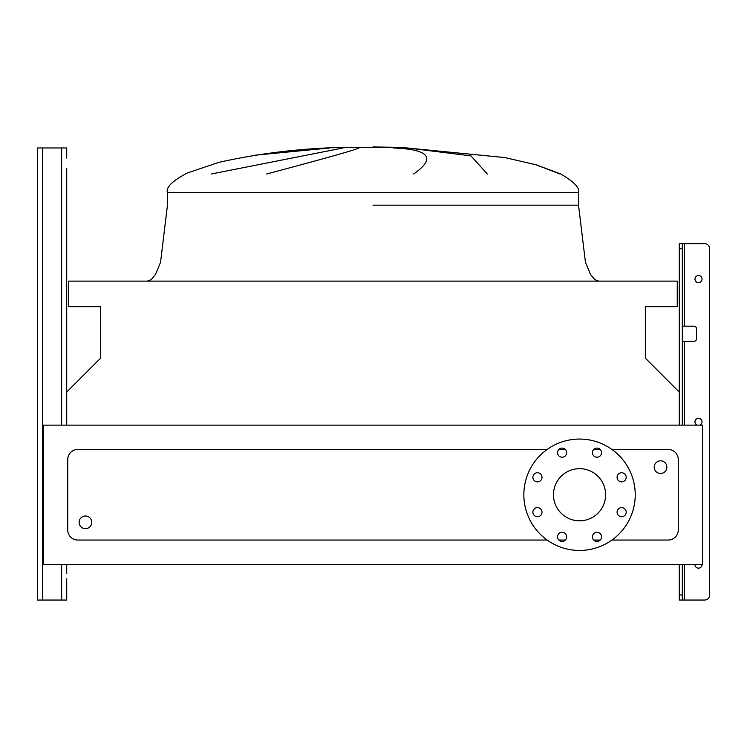 <?xml version="1.0" encoding="UTF-8"?>
<svg xmlns="http://www.w3.org/2000/svg" width="747" height="747" viewBox="0 0 747 747"><rect width="100%" height="100%" fill="white"/><g stroke="black" fill="none" stroke-linecap="round" stroke-linejoin="round"><path stroke-width="1.12" d="M66.716 425.136L66.716 168.215M66.716 578.785L66.716 600.046L66.716 578.785M37.35 594.986L37.35 147.962L66.716 147.962L66.716 158.093M37.35 153.032L37.35 600.046L66.716 600.046L66.716 583.846M697.194 425.136A3.548 3.548 0 0 1 698.51 418.301A3.548 3.548 0 0 1 699.827 425.136M702.059 564.611A3.548 3.548 0 0 1 698.51 568.15A3.548 3.548 0 0 1 694.971 564.611M702.059 279.089A3.548 3.548 0 0 1 698.51 282.627A3.548 3.548 0 0 1 694.971 279.089A3.548 3.548 0 0 1 698.51 275.54A3.548 3.548 0 0 1 702.059 279.089M682.31 600.046L679.275 600.046L679.275 594.986L682.31 594.986L682.31 600.046L704.589 600.046A5.061 5.061 0 0 0 709.65 594.986L709.65 248.714A5.061 5.061 0 0 0 704.589 243.643L684.336 243.643L704.589 243.643M682.31 326.168L693.954 326.168A2.53 2.53 0 0 1 696.484 328.699L696.484 338.821A2.53 2.53 0 0 1 693.954 341.351L682.31 341.351M679.275 425.136L679.275 243.643L684.336 243.643L684.336 326.168M682.31 594.986L682.31 564.611M682.31 425.136L682.31 248.714L679.275 248.714M679.275 594.986L679.275 564.611M682.31 243.643L682.31 248.714M66.716 573.724L66.716 564.611M598.786 281.105L594.799 279.621L590.578 274.607L585.443 262.309L578.533 205.173L578.533 192.511L167.459 192.511C165.666 187.488 172.249 180.998 187.189 173.033L219.132 162.304C260.6 153.088 302.6 148.111 345.133 147.374L372.996 147.374M329.95 147.962L255.063 155.199L327.56 148.083M211.158 174.014L343.088 147.962M358.98 147.962C355.908 149.736 325.113 158.42 266.604 174.014M79.117 522.34A6.331 6.331 0 0 1 85.447 516.009A6.331 6.331 0 0 1 91.769 522.34A6.331 6.331 0 0 1 85.447 528.661A6.331 6.331 0 0 1 79.117 522.34M666.875 467.155A6.331 6.331 0 0 0 660.544 460.824A6.331 6.331 0 0 0 654.213 467.155A6.331 6.331 0 0 0 660.544 473.486A6.331 6.331 0 0 0 666.875 467.155M617.078 512.181A4.557 4.557 0 0 0 621.635 516.737A4.557 4.557 0 0 0 626.191 512.181A4.557 4.557 0 0 0 621.635 507.624A4.557 4.557 0 0 0 617.078 512.181M617.078 477.314A4.557 4.557 0 0 0 621.635 481.871A4.557 4.557 0 0 0 626.191 477.314A4.557 4.557 0 0 0 621.635 472.758A4.557 4.557 0 0 0 617.078 477.314M592.427 452.654A4.557 4.557 0 0 0 596.984 457.211A4.557 4.557 0 0 0 601.54 452.654A4.557 4.557 0 0 0 596.984 448.097A4.557 4.557 0 0 0 592.427 452.654M557.551 452.654A4.557 4.557 0 0 0 562.108 457.211A4.557 4.557 0 0 0 566.665 452.654A4.557 4.557 0 0 0 562.108 448.097A4.557 4.557 0 0 0 557.551 452.654M532.891 477.314A4.557 4.557 0 0 0 537.448 481.871A4.557 4.557 0 0 0 542.005 477.314A4.557 4.557 0 0 0 537.448 472.758A4.557 4.557 0 0 0 532.891 477.314M532.891 512.181A4.557 4.557 0 0 0 537.448 516.737A4.557 4.557 0 0 0 542.005 512.181A4.557 4.557 0 0 0 537.448 507.624A4.557 4.557 0 0 0 532.891 512.181M557.551 536.841A4.557 4.557 0 0 0 562.108 541.398A4.557 4.557 0 0 0 566.665 536.841A4.557 4.557 0 0 0 562.108 532.284A4.557 4.557 0 0 0 557.551 536.841M592.427 536.841A4.557 4.557 0 0 0 596.984 541.398A4.557 4.557 0 0 0 601.54 536.841A4.557 4.557 0 0 0 596.984 532.284A4.557 4.557 0 0 0 592.427 536.841M579.541 439.059A55.689 55.689 0 0 1 635.23 494.747A55.689 55.689 0 0 1 579.541 550.436A55.689 55.689 0 0 1 523.852 494.747A55.689 55.689 0 0 1 579.541 439.059M579.541 520.818A26.07 26.07 0 0 1 553.471 494.747A26.07 26.07 0 0 1 579.541 468.677A26.07 26.07 0 0 1 605.612 494.747A26.07 26.07 0 0 1 579.541 520.818M611.914 540.053L668.135 540.053A10.122 10.122 0 0 0 678.267 529.931L678.267 459.564A10.122 10.122 0 0 0 668.135 449.442L611.914 449.442M600.205 449.442L593.753 449.442M565.339 449.442L558.877 449.442M547.168 449.442L77.847 449.442A10.122 10.122 0 0 0 67.725 459.564L67.725 529.931A10.122 10.122 0 0 0 77.847 540.053L547.168 540.053M558.877 540.053L565.339 540.053M593.753 540.053L600.205 540.053M559.951 174.014L535.944 164.742L560.81 174.014C574.107 181.838 580.008 188.011 578.533 192.511M413.633 174.014C436.36 158.047 429.544 149.372 393.202 147.962M407.376 147.962L470.955 155.89L487.324 174.014M43.429 564.611L702.563 564.611L702.563 425.136L43.429 425.136L43.429 564.611M679.275 392.054L645.352 358.13L645.352 306.672L677.249 306.672L677.249 281.105L68.733 281.105L68.733 306.672L100.63 306.672L100.63 358.13L66.716 392.054M709.65 594.986L709.65 248.714M696.484 328.699A2.53 2.53 0 0 0 693.954 326.168M693.954 341.351A2.53 2.53 0 0 0 696.484 338.821M684.336 564.611L684.336 600.046L704.589 600.046M61.646 600.046L61.646 564.611M61.646 425.136L61.646 147.962M42.411 600.046L42.411 147.962M684.336 425.136L684.336 341.351M372.996 205.173L578.533 205.173L372.996 205.173M167.459 192.511L167.459 205.173L160.549 262.309L155.404 274.607L151.193 279.621L147.206 281.105M345.133 147.374L400.859 147.374L372.996 146.954L400.859 147.374L504.813 157.561L536.411 164.882M327.84 148.065L255.231 155.171M400.859 147.374L372.996 146.954"/></g></svg>
